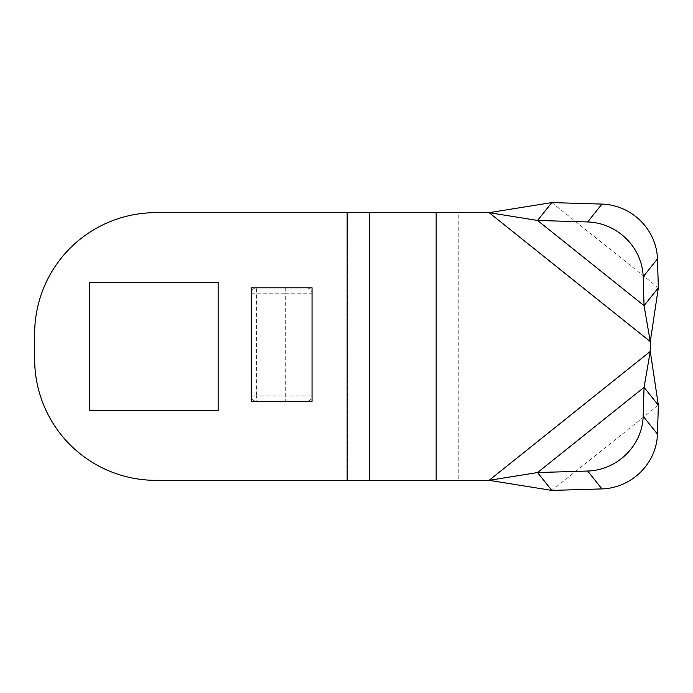 <?xml version="1.0" encoding="UTF-8"?>
<svg xmlns="http://www.w3.org/2000/svg" width="693" height="693" viewBox="0 0 693 693"><rect width="100%" height="100%" fill="white"/><g stroke="black" fill="none" stroke-linecap="round" stroke-linejoin="round"><path stroke-width="0.52" stroke-dasharray="3.46 2.6" d="M436.148 212.664L436.148 480.336L458.229 480.336L458.229 212.664L436.148 212.664L436.148 480.336L369.23 480.336L369.23 212.664L436.148 212.664L362.768 212.664M436.148 480.336L362.768 480.336M458.229 212.664L489.128 212.664L650.285 341.597L650.285 351.403L489.128 480.336L458.229 480.336M410.282 480.336L155.838 480.336A121.188 121.188 0 0 1 34.65 359.147L34.65 333.853A121.188 121.188 0 0 1 155.838 212.664L410.282 212.664M256.627 401.316A5.353 5.353 0 0 1 251.273 395.963L251.273 293.182A5.353 5.353 0 0 1 256.627 287.829L306.696 287.829L256.627 287.829A5.353 5.353 0 0 0 251.273 293.182L251.273 395.963A5.353 5.353 0 0 0 256.627 401.316L306.696 401.316L256.627 401.316L256.627 395.963L285.282 395.963L285.282 293.182L312.049 293.182L312.049 395.963C311.729 399.211 309.944 400.996 306.696 401.316M306.696 287.829C309.944 288.141 311.729 289.925 312.049 293.182M218.139 410.741L218.139 282.259L89.657 282.259L89.657 410.741L218.139 410.741M312.049 287.829L251.273 287.829L251.273 401.316L312.049 401.316L312.049 287.829M251.273 395.963L256.627 395.963L256.627 287.829M347.817 480.336L347.817 212.664M658.35 405.214L551.845 490.419M551.845 202.581L658.35 287.786M312.049 395.963L285.282 395.963L285.282 401.316M251.273 293.182L285.282 293.182L285.282 287.829"/><path stroke-width="1.04" d="M369.23 212.664L369.23 480.336L489.128 480.336L537.543 472.548L551.845 490.419L489.128 480.336L650.285 351.403L650.285 341.597L644.057 305.656L658.35 287.786L650.285 341.597L489.128 212.664L537.543 220.452L551.845 202.581L489.128 212.664L155.838 212.664A121.188 121.188 0 0 0 34.65 333.853L34.65 359.147A121.188 121.188 0 0 0 155.838 480.336L347.15 480.336L347.15 212.664M347.15 480.336L369.23 480.336M312.049 401.316L312.049 287.829L251.273 287.829L251.273 401.316L312.049 401.316M153.898 410.741L218.139 410.741L218.139 282.259L89.657 282.259L89.657 410.741L153.898 410.741M587.655 471.041L537.543 472.548L644.057 387.344L658.35 405.214L650.285 351.403L644.057 387.344L643.173 416.25A55.189 51.862 141.3 0 1 587.655 471.041L601.957 488.911L551.845 490.419M537.543 220.452L587.655 221.959A55.189 51.862 38.7 0 1 643.173 276.75L644.057 305.656L537.543 220.452M643.173 276.75L657.466 258.87A55.189 51.862 -141.3 0 0 601.957 204.088L551.845 202.581M658.35 405.214L657.466 434.13A55.189 51.862 141.3 0 1 601.957 488.911M657.466 258.87L658.35 287.786M436.148 480.336L436.148 212.664M587.655 221.959L601.957 204.088M657.466 434.13L643.173 416.25"/></g></svg>
